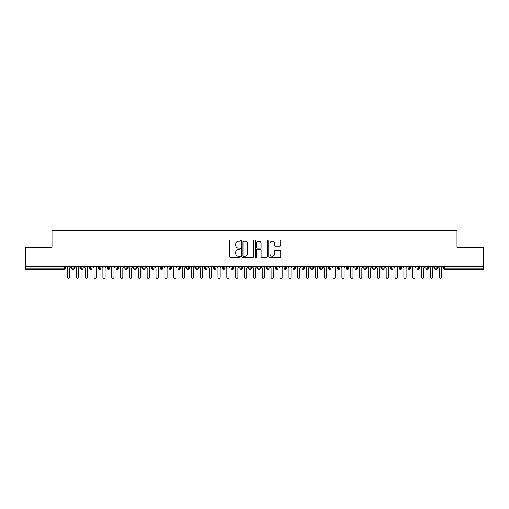 <?xml version="1.0" encoding="UTF-8"?>
<svg xmlns="http://www.w3.org/2000/svg" width="509" height="509" viewBox="0 0 509 509"><rect width="100%" height="100%" fill="white"/><g stroke="black" fill="none" stroke-linecap="round" stroke-linejoin="round"><path stroke-width="0.76" d="M240.337 240.623A0.611 0.611 0 0 0 239.726 240.013L230.494 240.013A0.872 0.872 0 0 0 229.629 240.884L229.629 256.523A0.872 0.872 0 0 0 230.494 257.389L239.726 257.389A0.611 0.611 0 0 0 240.337 256.784A0.611 0.611 0 0 0 239.726 256.173L238.536 256.173A2.78 2.78 0 0 1 235.756 253.393L235.756 252.089A2.78 2.78 0 0 1 238.536 249.308L239.726 249.308A0.611 0.611 0 0 0 240.337 248.704A0.611 0.611 0 0 0 239.726 248.093L238.536 248.093A2.78 2.78 0 0 1 235.756 245.313L235.756 244.008A2.78 2.78 0 0 1 238.536 241.228L239.726 241.228A0.611 0.611 0 0 0 240.337 240.623M279.893 246.14A0.872 0.872 0 0 0 280.764 245.268L280.764 240.884A0.872 0.872 0 0 0 279.893 240.013L269.643 240.013A0.872 0.872 0 0 0 268.771 240.884L268.771 256.523A0.872 0.872 0 0 0 269.643 257.389L279.893 257.389A0.872 0.872 0 0 0 280.764 256.523L280.764 251.223A0.872 0.872 0 0 0 279.893 250.352L275.503 250.352A0.872 0.872 0 0 0 274.637 251.223L274.637 253.851A2.322 2.322 0 0 1 272.315 256.173A2.322 2.322 0 0 1 269.986 253.851L269.986 243.556A2.322 2.322 0 0 1 272.315 241.228A2.322 2.322 0 0 1 274.637 243.556L274.637 245.268A0.872 0.872 0 0 0 275.503 246.14L279.893 246.14M25.45 266.671L483.55 266.671L483.55 247.285L456.993 247.285L456.993 230.73L52.007 230.73L52.007 247.285L25.45 247.285L25.45 268.09L64.153 268.09L64.153 266.671M253.743 240.884A0.872 0.872 0 0 0 252.871 240.013L242.615 240.013A0.872 0.872 0 0 0 241.75 240.884L241.75 256.523A0.872 0.872 0 0 0 242.615 257.389L252.871 257.389A0.872 0.872 0 0 0 253.743 256.523L253.743 240.884M256.129 240.013L266.385 240.013A0.872 0.872 0 0 1 267.25 240.884L267.25 256.523A0.872 0.872 0 0 1 266.385 257.389L261.995 257.389A0.872 0.872 0 0 1 261.123 256.523L261.123 250.18A0.872 0.872 0 0 0 260.258 249.308L257.344 249.308A0.872 0.872 0 0 0 256.479 250.18L256.479 256.784A0.611 0.611 0 0 1 255.868 257.389A0.611 0.611 0 0 1 255.257 256.784L255.257 240.884A0.872 0.872 0 0 1 256.129 240.013M65.483 268.09L64.153 268.09L64.153 269.414A1.33 1.33 0 0 0 65.483 268.09L65.483 266.671L65.483 268.09A1.33 1.33 0 0 1 64.153 269.414L25.45 269.414L25.45 268.09M483.55 266.671L483.55 269.414L444.847 269.414A1.33 1.33 0 0 1 443.517 268.09L443.517 266.671M73.054 266.671L73.054 269.414A1.33 1.33 0 0 1 71.724 268.09L71.724 266.671L71.724 268.09A1.33 1.33 0 0 0 73.054 269.414A1.33 1.33 0 0 0 74.333 268.09L74.333 266.671M81.904 266.671L81.904 269.414A1.33 1.33 0 0 1 80.575 268.09L80.575 266.671L80.575 268.09A1.33 1.33 0 0 0 81.904 269.414A1.33 1.33 0 0 0 83.19 268.09L83.19 266.671M90.755 266.671L90.755 269.414A1.33 1.33 0 0 1 89.431 268.09L89.431 266.671L89.431 268.09A1.33 1.33 0 0 0 90.755 269.414A1.33 1.33 0 0 0 92.04 268.09L92.04 266.671M99.611 266.671L99.611 269.414A1.33 1.33 0 0 1 98.282 268.09L98.282 266.671L98.282 268.09A1.33 1.33 0 0 0 99.611 269.414A1.33 1.33 0 0 0 100.89 268.09L100.89 266.671M108.462 266.671L108.462 269.414A1.33 1.33 0 0 1 107.132 268.09L107.132 266.671L107.132 268.09A1.33 1.33 0 0 0 108.462 269.414A1.33 1.33 0 0 0 109.747 268.09L109.747 266.671M117.312 266.671L117.312 269.414A1.33 1.33 0 0 1 115.988 268.09L115.988 266.671L115.988 268.09A1.33 1.33 0 0 0 117.312 269.414A1.33 1.33 0 0 0 118.597 268.09L118.597 266.671M126.168 266.671L126.168 269.414A1.33 1.33 0 0 1 124.839 268.09L124.839 266.671L124.839 268.09A1.33 1.33 0 0 0 126.168 269.414A1.33 1.33 0 0 0 127.447 268.09L127.447 266.671M135.019 266.671L135.019 269.414A1.33 1.33 0 0 1 133.689 268.09L133.689 266.671L133.689 268.09A1.33 1.33 0 0 0 135.019 269.414A1.33 1.33 0 0 0 136.304 268.09L136.304 266.671M143.869 266.671L143.869 269.414A1.33 1.33 0 0 1 142.539 268.09L142.539 266.671L142.539 268.09A1.33 1.33 0 0 0 143.869 269.414A1.33 1.33 0 0 0 145.154 268.09L145.154 266.671M152.719 266.671L152.719 269.414A1.33 1.33 0 0 1 151.396 268.09L151.396 266.671L151.396 268.09A1.33 1.33 0 0 0 152.719 269.414A1.33 1.33 0 0 0 154.004 268.09L154.004 266.671M161.576 266.671L161.576 269.414A1.33 1.33 0 0 1 160.246 268.09L160.246 266.671L160.246 268.09A1.33 1.33 0 0 0 161.576 269.414A1.33 1.33 0 0 0 162.861 268.09L162.861 266.671M170.426 266.671L170.426 269.414A1.33 1.33 0 0 1 169.096 268.09L169.096 266.671L169.096 268.09A1.33 1.33 0 0 0 170.426 269.414A1.33 1.33 0 0 0 171.711 268.09L171.711 266.671M179.276 266.671L179.276 269.414A1.33 1.33 0 0 1 177.953 268.09A1.33 1.33 0 0 0 179.276 269.414A1.33 1.33 0 0 1 177.953 268.09L177.953 266.671M180.561 266.671L180.561 268.09A1.33 1.33 0 0 1 179.276 269.414A1.33 1.33 0 0 0 180.561 268.09L177.953 268.09M188.133 269.414A1.33 1.33 0 0 1 186.803 268.09L186.803 266.671L186.803 268.09A1.33 1.33 0 0 0 188.133 269.414A1.33 1.33 0 0 0 189.412 268.09L189.412 266.671L189.412 268.09A1.33 1.33 0 0 1 188.133 269.414L188.133 268.09L189.412 268.09M196.983 266.671L196.983 269.414A1.33 1.33 0 0 1 195.653 268.09L195.653 266.671L195.653 268.09A1.33 1.33 0 0 0 196.983 269.414A1.33 1.33 0 0 0 198.268 268.09L198.268 266.671M205.833 266.671L205.833 269.414A1.33 1.33 0 0 1 204.51 268.09L204.51 266.671L204.51 268.09A1.33 1.33 0 0 0 205.833 269.414A1.33 1.33 0 0 0 207.118 268.09L207.118 266.671M214.69 266.671L214.69 268.09L213.36 268.09L213.36 266.671L213.36 268.09A1.33 1.33 0 0 0 214.69 269.414A1.33 1.33 0 0 0 215.969 268.09L215.969 266.671L215.969 268.09A1.33 1.33 0 0 1 214.69 269.414A1.33 1.33 0 0 1 213.36 268.09A1.33 1.33 0 0 0 214.69 269.414L214.69 268.09L215.969 268.09M223.54 266.671L223.54 269.414A1.33 1.33 0 0 1 222.21 268.09L222.21 266.671L222.21 268.09A1.33 1.33 0 0 0 223.54 269.414A1.33 1.33 0 0 0 224.825 268.09L224.825 266.671M232.39 266.671L232.39 269.414A1.33 1.33 0 0 1 231.067 268.09L231.067 266.671L231.067 268.09A1.33 1.33 0 0 0 232.39 269.414A1.33 1.33 0 0 0 233.676 268.09L233.676 266.671M241.247 266.671L241.247 269.414A1.33 1.33 0 0 1 239.917 268.09L239.917 266.671L239.917 268.09A1.33 1.33 0 0 0 241.247 269.414A1.33 1.33 0 0 0 242.526 268.09L242.526 266.671M250.097 266.671L250.097 269.414A1.33 1.33 0 0 1 248.767 268.09L248.767 266.671M251.382 266.671L251.382 268.09A1.33 1.33 0 0 1 250.097 269.414A1.33 1.33 0 0 0 251.382 268.09L248.767 268.09A1.33 1.33 0 0 0 250.097 269.414M258.947 269.414A1.33 1.33 0 0 1 257.618 268.09L257.618 266.671L257.618 268.09A1.33 1.33 0 0 0 258.947 269.414A1.33 1.33 0 0 0 260.233 268.09L260.233 266.671L260.233 268.09A1.33 1.33 0 0 1 258.947 269.414L258.947 268.09L260.233 268.09M267.798 266.671L267.798 269.414A1.33 1.33 0 0 1 266.474 268.09L266.474 266.671M269.083 266.671L269.083 268.09A1.33 1.33 0 0 1 267.798 269.414A1.33 1.33 0 0 0 269.083 268.09L266.474 268.09A1.33 1.33 0 0 0 267.798 269.414M276.654 266.671L276.654 269.414A1.33 1.33 0 0 1 275.324 268.09L275.324 266.671M277.933 266.671L277.933 268.09L277.933 266.671M285.504 266.671L285.504 269.414A1.33 1.33 0 0 1 284.175 268.09A1.33 1.33 0 0 0 285.504 269.414A1.33 1.33 0 0 1 284.175 268.09L284.175 266.671M286.79 266.671L286.79 268.09L286.79 266.671M294.355 266.671L294.355 269.414A1.33 1.33 0 0 1 293.031 268.09L293.031 266.671M295.64 266.671L295.64 268.09L295.64 266.671M303.211 266.671L303.211 269.414A1.33 1.33 0 0 1 301.882 268.09L301.882 266.671M304.49 266.671L304.49 268.09A1.33 1.33 0 0 1 303.211 269.414A1.33 1.33 0 0 0 304.49 268.09L301.882 268.09A1.33 1.33 0 0 0 303.211 269.414M312.062 266.671L312.062 269.414A1.33 1.33 0 0 1 310.732 268.09L310.732 266.671M313.347 266.671L313.347 268.09L313.347 266.671M320.912 266.671L320.912 269.414A1.33 1.33 0 0 1 319.588 268.09L319.588 266.671M322.197 266.671L322.197 268.09L322.197 266.671M329.768 266.671L329.768 269.414A1.33 1.33 0 0 1 328.439 268.09L328.439 266.671M331.047 266.671L331.047 268.09L331.047 266.671M338.619 266.671L338.619 269.414A1.33 1.33 0 0 1 337.289 268.09L337.289 266.671M339.904 266.671L339.904 268.09A1.33 1.33 0 0 1 338.619 269.414A1.33 1.33 0 0 0 339.904 268.09L337.289 268.09A1.33 1.33 0 0 0 338.619 269.414M347.469 266.671L347.469 269.414A1.33 1.33 0 0 1 346.139 268.09L346.139 266.671L346.139 268.09A1.33 1.33 0 0 0 347.469 269.414A1.33 1.33 0 0 0 348.754 268.09L348.754 266.671M356.319 266.671L356.319 269.414A1.33 1.33 0 0 1 354.996 268.09L354.996 266.671M357.604 266.671L357.604 268.09L357.604 266.671M365.176 266.671L365.176 269.414A1.33 1.33 0 0 1 363.846 268.09A1.33 1.33 0 0 0 365.176 269.414A1.33 1.33 0 0 1 363.846 268.09L363.846 266.671M366.461 266.671L366.461 268.09L366.461 266.671M374.026 266.671L374.026 269.414A1.33 1.33 0 0 1 372.696 268.09L372.696 266.671L372.696 268.09A1.33 1.33 0 0 0 374.026 269.414A1.33 1.33 0 0 0 375.311 268.09L375.311 266.671M382.876 266.671L382.876 269.414A1.33 1.33 0 0 1 381.553 268.09A1.33 1.33 0 0 0 382.876 269.414A1.33 1.33 0 0 1 381.553 268.09L381.553 266.671M384.161 266.671L384.161 268.09A1.33 1.33 0 0 1 382.876 269.414A1.33 1.33 0 0 0 384.161 268.09L381.553 268.09M391.733 266.671L391.733 269.414A1.33 1.33 0 0 1 390.403 268.09L390.403 266.671L390.403 268.09A1.33 1.33 0 0 0 391.733 269.414A1.33 1.33 0 0 0 393.012 268.09L393.012 266.671M400.583 266.671L400.583 269.414A1.33 1.33 0 0 1 399.253 268.09L399.253 266.671M401.868 266.671L401.868 268.09L401.868 266.671M409.433 266.671L409.433 269.414A1.33 1.33 0 0 1 408.11 268.09A1.33 1.33 0 0 0 409.433 269.414A1.33 1.33 0 0 1 408.11 268.09L408.11 266.671M410.718 266.671L410.718 268.09L410.718 266.671M418.29 266.671L418.29 269.414A1.33 1.33 0 0 1 416.96 268.09L416.96 266.671M419.569 266.671L419.569 268.09L419.569 266.671M427.14 266.671L427.14 269.414A1.33 1.33 0 0 1 425.81 268.09L425.81 266.671M428.425 266.671L428.425 268.09A1.33 1.33 0 0 1 427.14 269.414A1.33 1.33 0 0 0 428.425 268.09L425.81 268.09A1.33 1.33 0 0 0 427.14 269.414M435.99 266.671L435.99 269.414A1.33 1.33 0 0 1 434.667 268.09A1.33 1.33 0 0 0 435.99 269.414A1.33 1.33 0 0 1 434.667 268.09L434.667 266.671M437.276 266.671L437.276 268.09A1.33 1.33 0 0 1 435.99 269.414A1.33 1.33 0 0 0 437.276 268.09L434.667 268.09M188.133 266.671L188.133 268.09L186.803 268.09M258.947 266.671L258.947 268.09L257.618 268.09M276.654 269.414A1.33 1.33 0 0 0 277.933 268.09A1.33 1.33 0 0 1 276.654 269.414A1.33 1.33 0 0 1 275.324 268.09L277.933 268.09M285.504 269.414A1.33 1.33 0 0 0 286.79 268.09A1.33 1.33 0 0 1 285.504 269.414M294.355 269.414A1.33 1.33 0 0 0 295.64 268.09A1.33 1.33 0 0 1 294.355 269.414A1.33 1.33 0 0 1 293.031 268.09L295.64 268.09M312.062 269.414A1.33 1.33 0 0 0 313.347 268.09A1.33 1.33 0 0 1 312.062 269.414A1.33 1.33 0 0 1 310.732 268.09L313.347 268.09M320.912 269.414A1.33 1.33 0 0 0 322.197 268.09A1.33 1.33 0 0 1 320.912 269.414A1.33 1.33 0 0 1 319.588 268.09L322.197 268.09M329.768 269.414A1.33 1.33 0 0 0 331.047 268.09A1.33 1.33 0 0 1 329.768 269.414A1.33 1.33 0 0 1 328.439 268.09L331.047 268.09M356.319 269.414A1.33 1.33 0 0 0 357.604 268.09A1.33 1.33 0 0 1 356.319 269.414A1.33 1.33 0 0 1 354.996 268.09L357.604 268.09M365.176 269.414A1.33 1.33 0 0 0 366.461 268.09A1.33 1.33 0 0 1 365.176 269.414M400.583 269.414A1.33 1.33 0 0 0 401.868 268.09A1.33 1.33 0 0 1 400.583 269.414A1.33 1.33 0 0 1 399.253 268.09L401.868 268.09M409.433 269.414A1.33 1.33 0 0 0 410.718 268.09A1.33 1.33 0 0 1 409.433 269.414M418.29 269.414A1.33 1.33 0 0 0 419.569 268.09A1.33 1.33 0 0 1 418.29 269.414A1.33 1.33 0 0 1 416.96 268.09L419.569 268.09M444.847 269.414A1.33 1.33 0 0 1 443.517 268.09A1.33 1.33 0 0 0 444.847 269.414L444.847 268.09L483.55 268.09M243.576 241.228A0.611 0.611 0 0 0 242.965 241.839L242.965 255.569A0.611 0.611 0 0 0 243.576 256.173L244.835 256.173A2.78 2.78 0 0 0 247.616 253.393L247.616 244.008A2.78 2.78 0 0 0 244.835 241.228L243.576 241.228M261.123 243.595A2.322 2.322 0 0 0 258.801 241.272A2.322 2.322 0 0 0 256.479 243.595L256.479 247.228A0.872 0.872 0 0 0 257.344 248.093L260.258 248.093A0.872 0.872 0 0 0 261.123 247.228L261.123 243.595M66.393 266.671L67.5 267.779L67.5 277.163A1.107 1.107 0 0 0 68.607 278.27A1.107 1.107 0 0 0 69.714 277.163L69.714 267.779L70.815 266.671M75.243 266.671L76.35 267.779L76.35 277.163A1.107 1.107 0 0 0 77.457 278.27A1.107 1.107 0 0 0 78.564 277.163L78.564 267.779L79.671 266.671M84.093 266.671L85.2 267.779L85.2 277.163A1.107 1.107 0 0 0 86.307 278.27A1.107 1.107 0 0 0 87.414 277.163L87.414 267.779L88.521 266.671M92.95 266.671L94.057 267.779L94.057 277.163A1.107 1.107 0 0 0 95.164 278.27A1.107 1.107 0 0 0 96.265 277.163L96.265 267.779L97.372 266.671M101.8 266.671L102.907 267.779L102.907 277.163A1.107 1.107 0 0 0 104.014 278.27A1.107 1.107 0 0 0 105.121 277.163L105.121 267.779L106.228 266.671M110.65 266.671L111.757 267.779L111.757 277.163A1.107 1.107 0 0 0 112.864 278.27A1.107 1.107 0 0 0 113.971 277.163L113.971 267.779L115.079 266.671M119.507 266.671L120.614 267.779L120.614 277.163A1.107 1.107 0 0 0 121.715 278.27A1.107 1.107 0 0 0 122.822 277.163L122.822 267.779L123.929 266.671M128.357 266.671L129.464 267.779L129.464 277.163A1.107 1.107 0 0 0 130.571 278.27A1.107 1.107 0 0 0 131.678 277.163L131.678 267.779L132.785 266.671M137.207 266.671L138.314 267.779L138.314 277.163A1.107 1.107 0 0 0 139.421 278.27A1.107 1.107 0 0 0 140.529 277.163L140.529 267.779L141.636 266.671M146.064 266.671L147.165 267.779L147.165 277.163A1.107 1.107 0 0 0 148.272 278.27A1.107 1.107 0 0 0 149.379 277.163L149.379 267.779L150.486 266.671M154.914 266.671L156.021 267.779L156.021 277.163A1.107 1.107 0 0 0 157.128 278.27A1.107 1.107 0 0 0 158.235 277.163L158.235 267.779L159.336 266.671M163.764 266.671L164.871 267.779L164.871 277.163A1.107 1.107 0 0 0 165.979 278.27A1.107 1.107 0 0 0 167.086 277.163L167.086 267.779L168.193 266.671M172.615 266.671L173.722 267.779L173.722 277.163A1.107 1.107 0 0 0 174.829 278.27A1.107 1.107 0 0 0 175.936 277.163L175.936 267.779L177.043 266.671M181.471 266.671L182.578 267.779L182.578 277.163A1.107 1.107 0 0 0 183.685 278.27A1.107 1.107 0 0 0 184.786 277.163L184.786 267.779L185.893 266.671M190.321 266.671L191.429 267.779L191.429 277.163A1.107 1.107 0 0 0 192.536 278.27A1.107 1.107 0 0 0 193.643 277.163L193.643 267.779L194.75 266.671M199.172 266.671L200.279 267.779L200.279 277.163A1.107 1.107 0 0 0 201.386 278.27A1.107 1.107 0 0 0 202.493 277.163L202.493 267.779L203.6 266.671M208.028 266.671L209.135 267.779L209.135 277.163A1.107 1.107 0 0 0 210.236 278.27A1.107 1.107 0 0 0 211.343 277.163L211.343 267.779L212.45 266.671M216.879 266.671L217.986 267.779L217.986 277.163A1.107 1.107 0 0 0 219.093 278.27A1.107 1.107 0 0 0 220.2 277.163L220.2 267.779L221.307 266.671M225.729 266.671L226.836 267.779L226.836 277.163A1.107 1.107 0 0 0 227.943 278.27A1.107 1.107 0 0 0 229.05 277.163L229.05 267.779L230.157 266.671M234.585 266.671L235.686 267.779L235.686 277.163A1.107 1.107 0 0 0 236.793 278.27A1.107 1.107 0 0 0 237.9 277.163L237.9 267.779L239.007 266.671M243.436 266.671L244.543 267.779L244.543 277.163A1.107 1.107 0 0 0 245.65 278.27A1.107 1.107 0 0 0 246.757 277.163L246.757 267.779L247.864 266.671M252.286 266.671L253.393 267.779L253.393 277.163A1.107 1.107 0 0 0 254.5 278.27A1.107 1.107 0 0 0 255.607 277.163L255.607 267.779L256.714 266.671M261.136 266.671L262.243 267.779L262.243 277.163A1.107 1.107 0 0 0 263.35 278.27A1.107 1.107 0 0 0 264.457 277.163L264.457 267.779L265.564 266.671M269.993 266.671L271.1 267.779L271.1 277.163A1.107 1.107 0 0 0 272.207 278.27A1.107 1.107 0 0 0 273.314 277.163L273.314 267.779L274.415 266.671M278.843 266.671L279.95 267.779L279.95 277.163A1.107 1.107 0 0 0 281.057 278.27A1.107 1.107 0 0 0 282.164 277.163L282.164 267.779L283.271 266.671M287.693 266.671L288.8 267.779L288.8 277.163A1.107 1.107 0 0 0 289.907 278.27A1.107 1.107 0 0 0 291.014 277.163L291.014 267.779L292.121 266.671M296.55 266.671L297.657 267.779L297.657 277.163A1.107 1.107 0 0 0 298.764 278.27A1.107 1.107 0 0 0 299.865 277.163L299.865 267.779L300.972 266.671M305.4 266.671L306.507 267.779L306.507 277.163A1.107 1.107 0 0 0 307.614 278.27A1.107 1.107 0 0 0 308.721 277.163L308.721 267.779L309.828 266.671M314.25 266.671L315.357 267.779L315.357 277.163A1.107 1.107 0 0 0 316.464 278.27A1.107 1.107 0 0 0 317.571 277.163L317.571 267.779L318.679 266.671M323.107 266.671L324.214 267.779L324.214 277.163A1.107 1.107 0 0 0 325.315 278.27A1.107 1.107 0 0 0 326.422 277.163L326.422 267.779L327.529 266.671M331.957 266.671L333.064 267.779L333.064 277.163A1.107 1.107 0 0 0 334.171 278.27A1.107 1.107 0 0 0 335.278 277.163L335.278 267.779L336.385 266.671M340.807 266.671L341.914 267.779L341.914 277.163A1.107 1.107 0 0 0 343.021 278.27A1.107 1.107 0 0 0 344.129 277.163L344.129 267.779L345.236 266.671M349.664 266.671L350.765 267.779L350.765 277.163A1.107 1.107 0 0 0 351.872 278.27A1.107 1.107 0 0 0 352.979 277.163L352.979 267.779L354.086 266.671M358.514 266.671L359.621 267.779L359.621 277.163A1.107 1.107 0 0 0 360.728 278.27A1.107 1.107 0 0 0 361.835 277.163L361.835 267.779L362.936 266.671M367.364 266.671L368.471 267.779L368.471 277.163A1.107 1.107 0 0 0 369.579 278.27A1.107 1.107 0 0 0 370.686 277.163L370.686 267.779L371.793 266.671M376.215 266.671L377.322 267.779L377.322 277.163A1.107 1.107 0 0 0 378.429 278.27A1.107 1.107 0 0 0 379.536 277.163L379.536 267.779L380.643 266.671M385.071 266.671L386.178 267.779L386.178 277.163A1.107 1.107 0 0 0 387.285 278.27A1.107 1.107 0 0 0 388.386 277.163L388.386 267.779L389.493 266.671M393.921 266.671L395.029 267.779L395.029 277.163A1.107 1.107 0 0 0 396.136 278.27A1.107 1.107 0 0 0 397.243 277.163L397.243 267.779L398.35 266.671M402.772 266.671L403.879 267.779L403.879 277.163A1.107 1.107 0 0 0 404.986 278.27A1.107 1.107 0 0 0 406.093 277.163L406.093 267.779L407.2 266.671M411.628 266.671L412.735 267.779L412.735 277.163A1.107 1.107 0 0 0 413.836 278.27A1.107 1.107 0 0 0 414.943 277.163L414.943 267.779L416.05 266.671M420.479 266.671L421.586 267.779L421.586 277.163A1.107 1.107 0 0 0 422.693 278.27A1.107 1.107 0 0 0 423.8 277.163L423.8 267.779L424.907 266.671M429.329 266.671L430.436 267.779L430.436 277.163A1.107 1.107 0 0 0 431.543 278.27A1.107 1.107 0 0 0 432.65 277.163L432.65 267.779L433.757 266.671M438.185 266.671L439.286 267.779L439.286 277.163A1.107 1.107 0 0 0 440.393 278.27A1.107 1.107 0 0 0 441.5 277.163L441.5 267.779L442.607 266.671M444.847 266.671L444.847 268.09L443.517 268.09M71.724 268.09A1.33 1.33 0 0 0 73.054 269.414A1.33 1.33 0 0 0 74.333 268.09L71.724 268.09M80.575 268.09A1.33 1.33 0 0 0 81.904 269.414A1.33 1.33 0 0 0 83.19 268.09L80.575 268.09M89.431 268.09A1.33 1.33 0 0 0 90.755 269.414A1.33 1.33 0 0 0 92.04 268.09L89.431 268.09M98.282 268.09A1.33 1.33 0 0 0 99.611 269.414A1.33 1.33 0 0 0 100.89 268.09L98.282 268.09M107.132 268.09A1.33 1.33 0 0 0 108.462 269.414A1.33 1.33 0 0 0 109.747 268.09L107.132 268.09M115.988 268.09L118.597 268.09A1.33 1.33 0 0 1 117.312 269.414M124.839 268.09A1.33 1.33 0 0 0 126.168 269.414A1.33 1.33 0 0 0 127.447 268.09L124.839 268.09M133.689 268.09L136.304 268.09A1.33 1.33 0 0 1 135.019 269.414M142.539 268.09A1.33 1.33 0 0 0 143.869 269.414A1.33 1.33 0 0 0 145.154 268.09L142.539 268.09M151.396 268.09A1.33 1.33 0 0 0 152.719 269.414A1.33 1.33 0 0 0 154.004 268.09L151.396 268.09M160.246 268.09A1.33 1.33 0 0 0 161.576 269.414A1.33 1.33 0 0 0 162.861 268.09L160.246 268.09M169.096 268.09A1.33 1.33 0 0 0 170.426 269.414A1.33 1.33 0 0 0 171.711 268.09L169.096 268.09M195.653 268.09L198.268 268.09A1.33 1.33 0 0 1 196.983 269.414M204.51 268.09A1.33 1.33 0 0 0 205.833 269.414A1.33 1.33 0 0 0 207.118 268.09L204.51 268.09M222.21 268.09L224.825 268.09A1.33 1.33 0 0 1 223.54 269.414M231.067 268.09A1.33 1.33 0 0 0 232.39 269.414A1.33 1.33 0 0 0 233.676 268.09L231.067 268.09M239.917 268.09L242.526 268.09A1.33 1.33 0 0 1 241.247 269.414M284.175 268.09L286.79 268.09M346.139 268.09L348.754 268.09A1.33 1.33 0 0 1 347.469 269.414M363.846 268.09L366.461 268.09M372.696 268.09A1.33 1.33 0 0 0 374.026 269.414A1.33 1.33 0 0 0 375.311 268.09L372.696 268.09M390.403 268.09L393.012 268.09A1.33 1.33 0 0 1 391.733 269.414M408.11 268.09L410.718 268.09"/></g></svg>
